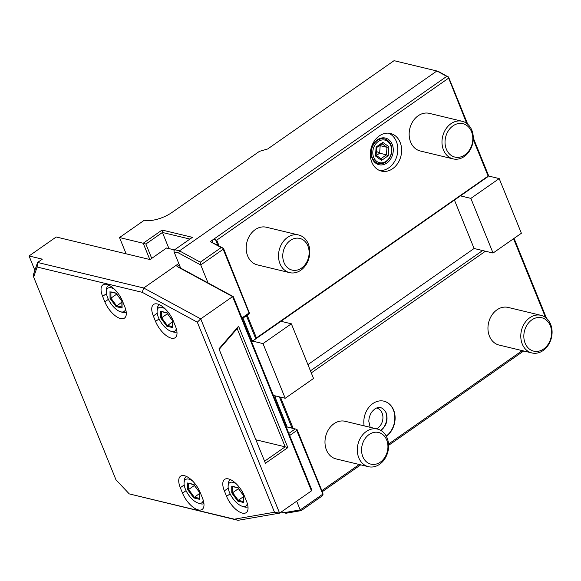 <?xml version="1.0" encoding="UTF-8"?>
<svg xmlns="http://www.w3.org/2000/svg" width="581" height="581" viewBox="0 0 581 581"><rect width="100%" height="100%" fill="white"/><g stroke="black" fill="none" stroke-linecap="round" stroke-linejoin="round"><path stroke-width="0.87" d="M233.264 296.608L232.611 296.615L311.481 490.858L311.293 488.759L233.264 296.608L208.056 282.947L200.757 264.98L178.694 253.018L179.442 250.861L200.307 262.169L200.757 264.98M241.943 317.974L249.06 312.999L223.177 249.256L200.779 264.907M242.212 318.642L248.668 314.139L249.452 313.152L249.06 312.999M223.177 249.256L223.017 248.319L223.46 248.312L249.452 313.152M223.017 248.319L221.208 247.564L200.307 262.169M221.208 247.564L210.242 241.623L446.789 76.351L448.169 76.924L466.725 123.412M448.169 76.924L438.502 71.499L436.89 70.984L446.789 76.351M436.89 70.984L179.442 250.861L174.707 249.721L192.42 237.338L162.099 230.047L143.202 243.25L119.512 237.549L144.313 220.221A20.967 8.475 -22.1 0 0 171.983 212.457L259.438 151.358L267.696 148.968L394.056 60.678L436.89 70.984M242.974 318.119L252.089 340.575L253.512 340.444A3.225 1.3 157.9 0 1 253.984 340.117L255.647 338.454L246.409 315.715M213.445 239.387L216.735 240.156L448.409 78.29M223.46 248.312L212.276 242.531L212.457 240.076M253.984 340.117L280.928 321.293L291.35 323.799L263.004 343.603L252.582 341.098L253.512 340.444M251.609 341.781L252.582 341.098M251.333 341.105L252.089 340.575M212.297 242.48L210.242 241.623M273.39 395.429L274.777 395.763L273.804 396.445M263.004 343.603L285.206 398.268L274.777 395.763M275.234 395.872L275.401 397.97L274.639 398.501M291.35 323.799L313.544 378.463L285.206 398.268M307.915 364.599L474.096 248.494L454.436 200.067M280.928 321.293L487.59 176.9L488.374 175.92L488.214 174.707L473.297 137.966M255.647 338.454L488.374 175.92M256.315 337.626L247.194 315.163M219.088 245.945L216.735 240.156M473.254 139.491L487.982 175.76M371.811 162.193A19.355 15.418 103.5 0 0 381.456 171.112A19.355 15.418 103.5 0 0 397.832 163.246A19.355 15.418 103.5 0 0 400.149 142.396A19.355 15.418 103.5 0 0 390.505 133.485A19.355 15.418 103.5 0 0 374.128 141.343A19.355 15.418 103.5 0 0 371.811 162.193M298.678 235.007L266.367 227.236A19.355 15.418 103.5 0 0 249.99 235.094A19.355 15.418 103.5 0 0 247.666 255.952A19.355 15.418 103.5 0 0 257.31 264.863L289.628 272.642A19.355 15.418 103.5 0 0 306.005 264.776A19.355 15.418 103.5 0 0 308.322 243.926A19.355 15.418 -76.5 0 0 298.678 235.007A19.355 15.418 -76.5 0 0 282.308 242.873A19.355 15.418 -76.5 0 0 279.984 263.723A19.355 15.418 103.5 0 0 289.628 272.642M462.164 121.269L429.337 113.368A19.355 15.418 103.5 0 0 412.96 121.233A19.355 15.418 103.5 0 0 410.636 142.084A19.355 15.418 103.5 0 0 420.281 150.995L453.115 158.896A19.355 15.418 103.5 0 0 469.484 151.031A19.355 15.418 103.5 0 0 471.808 130.18A19.355 15.418 -76.5 0 0 462.164 121.269A19.355 15.418 -76.5 0 0 445.787 129.135A19.355 15.418 -76.5 0 0 443.47 149.985A19.355 15.418 103.5 0 0 453.115 158.896M162.099 230.047L162.419 232.465L145.882 244.02L143.202 243.25L149.804 259.511M151.714 258.378L145.882 244.02M174.707 249.721L173.915 250.701L174.075 251.907L180.647 268.088L176.98 266.468L179.326 264.827M281.117 512.072L285.99 513.248L301.19 510.619L322.092 496.014L322.985 494.511L322.854 493.102L297.014 429.475L296.622 429.315L296.782 430.528L289.665 435.503M168.962 248.588L162.419 232.465L189.922 239.081M174.532 249.932L166.551 248.007L150.021 259.562L56.212 236.99L29.05 255.967L34.882 270.325M281.24 511.984L284.124 512.682L300.21 509.893L296.68 501.2M129.243 493.894L238.057 520.322L279.599 513.132L200.721 318.889L197.315 322.186L142.214 292.316L37.126 267.035L33.662 277.086L115.975 479.812L129.243 493.894L234.332 519.182L274.486 512.231L197.315 322.186M265.415 463.275L218.95 348.854L238.566 326.217L287.856 447.602L265.415 463.275M219.16 349.37L237.157 328.599L238.566 326.217M176.98 266.468L232.611 296.615L200.721 318.889L143.718 287.994L142.214 292.316M311.481 490.858L279.599 513.132L274.486 512.231M238.057 520.322L234.332 519.182M180.306 487.684L182.521 493.146A16.929 7.611 -124.9 0 0 202.173 509.421A16.929 7.611 -124.9 0 0 202.42 497.939L200.205 492.47A16.929 7.611 -124.9 0 0 180.553 476.195A16.929 7.611 -124.9 0 0 180.306 487.684L184.192 484.968M224.353 490.88L226.568 496.348A16.929 7.611 -124.9 0 0 246.221 512.624A16.929 7.611 -124.9 0 0 246.467 501.134L244.252 495.666A16.929 7.611 -124.9 0 0 224.6 479.398A16.929 7.611 -124.9 0 0 224.353 490.88L228.239 488.163M122.511 301.14A16.929 7.611 -124.9 0 0 102.866 284.872A16.929 7.611 -124.9 0 0 102.612 296.354L104.834 301.822A16.929 7.611 -124.9 0 0 124.479 318.097A16.929 7.611 -124.9 0 0 124.733 306.608L122.511 301.14M173.218 320.741A16.929 7.611 -124.9 0 0 153.573 304.466A16.929 7.611 -124.9 0 0 153.319 315.955L155.541 321.416A16.929 7.611 -124.9 0 0 175.186 337.692A16.929 7.611 -124.9 0 0 175.44 326.21L173.218 320.741M178.781 263.498L143.718 287.994L37.591 262.459L42.319 259.162L29.05 255.967M33.662 277.086L33.669 273.847L37.591 262.459L37.126 267.035M126.113 253.81L119.512 237.549M448.51 76.924L467.72 124.225M514.069 238.37L546.518 318.279M523.677 350.975L388.602 445.344M360.707 464.844L322.281 491.686M275.401 397.97L287.181 426.984M296.622 429.315L287.878 427.151A3.225 1.3 157.9 0 1 287.501 427.057L286.295 427.202M485.44 251.217L311.285 372.9M474.096 248.494L482.629 250.542L310.45 370.838M488.338 175.97L499.195 178.585L470.85 198.382L493.051 253.047L482.629 250.542M470.85 198.382L460.428 195.877M499.195 178.585L521.389 233.25L493.051 253.047M513.553 238.726L545.53 317.473M522.239 350.633L388.536 444.044M359.269 464.495L321.852 490.633M293.187 428.429L280.478 397.135M386.321 436.258A19.355 15.418 103.5 0 0 393.635 410.099A19.355 15.418 103.5 0 0 383.99 401.18A19.355 15.418 103.5 0 0 364.142 425.858M377.483 429.068L345.165 421.298A19.355 15.418 103.5 0 0 328.788 429.156A19.355 15.418 103.5 0 0 326.464 450.014A19.355 15.418 103.5 0 0 336.108 458.925L368.427 466.696A19.355 15.418 103.5 0 0 384.804 458.837A19.355 15.418 103.5 0 0 387.128 437.987A19.355 15.418 -76.5 0 0 377.483 429.068A19.355 15.418 -76.5 0 0 361.106 436.934A19.355 15.418 -76.5 0 0 358.782 457.784A19.355 15.418 103.5 0 0 368.427 466.696M540.962 315.33L508.135 307.429A19.355 15.418 103.5 0 0 491.758 315.294A19.355 15.418 103.5 0 0 489.434 336.145A19.355 15.418 103.5 0 0 499.079 345.056L531.913 352.957A19.355 15.418 103.5 0 0 548.29 345.092A19.355 15.418 103.5 0 0 550.606 324.242A19.355 15.418 -76.5 0 0 540.962 315.33A19.355 15.418 -76.5 0 0 524.585 323.196A19.355 15.418 -76.5 0 0 522.268 344.046A19.355 15.418 103.5 0 0 531.913 352.957M386.22 436.077A19.355 15.418 103.5 0 0 390.12 432.213A19.355 15.418 103.5 0 0 394.514 413.962A19.355 15.418 103.5 0 0 393.381 410.033A19.355 15.418 103.5 0 0 383.867 401.151M380.802 430.405A13.704 10.923 -76.5 0 0 385.711 412.074A13.704 10.923 103.5 0 0 385.239 411.028M376.662 408.044A10.966 8.737 103.5 0 1 382.095 413.084A10.966 8.737 -76.5 0 1 376.408 428.814M362.813 456.651A16.297 12.985 -76.5 0 1 369.138 434.508A16.297 12.985 -76.5 0 1 386.685 439.977A16.297 12.985 103.5 0 1 380.359 462.127A16.297 12.985 103.5 0 1 362.813 456.651M525.144 343.233A17.169 13.675 -76.5 0 1 531.811 319.899A17.169 13.675 -76.5 0 1 550.294 325.665A17.169 13.675 103.5 0 1 543.627 348.999A17.169 13.675 103.5 0 1 525.144 343.233M322.985 494.511L296.782 430.528M300.21 509.893L322.666 494.264M300.268 509.915L301.19 510.619M284.124 512.682L285.99 513.248M295.279 428.931L288.83 433.441M174.075 251.907L178.694 253.018M208.056 282.947L180.647 268.088M179.093 267.34L180.066 266.664M237.157 328.599L285.169 446.833L255.872 439.781M287.856 447.602L285.169 446.833L264.58 461.22M203.938 503.647A16.123 7.248 55.1 0 1 200.14 503.683L198.121 503.052A14.191 6.376 55.1 0 1 185.383 489.151A14.191 6.376 -124.9 0 1 184.068 482.942A14.191 6.376 -124.9 0 1 192.333 480.77M186.661 476.558A16.123 7.248 -124.9 0 0 185.905 476.95A16.123 7.248 -124.9 0 0 184.17 480.828L184.068 482.942M203.27 500.343A14.191 6.376 55.1 0 1 198.121 503.052M187.685 482.949L187.728 489.718L193.771 497.924L199.762 499.369L199.719 492.601L193.684 484.387L188.6 483.218M187.728 489.718L188.636 489.492L194.236 497.104L199.588 498.389M193.684 484.387L194.156 484.554M199.719 492.601L199.755 492.165M199.762 499.369L199.799 498.44M193.771 497.924L199.552 493.385M194.388 485.469L188.636 489.492L188.6 483.385M247.985 506.843A16.123 7.248 55.1 0 1 244.187 506.879L242.168 506.247A14.191 6.376 55.1 0 1 229.437 492.354A14.191 6.376 -124.9 0 1 228.122 486.137A14.191 6.376 -124.9 0 1 236.38 483.966M230.708 479.753A16.123 7.248 -124.9 0 0 229.953 480.146A16.123 7.248 -124.9 0 0 228.217 484.031L228.122 486.137M247.317 503.538A14.191 6.376 55.1 0 1 242.168 506.247M231.732 486.144L231.775 492.913L237.818 501.127L243.809 502.565L243.766 495.804L237.731 487.59L232.647 486.413M231.775 492.913L232.683 492.688L238.283 500.299L243.635 501.592M237.731 487.59L238.203 487.757M243.766 495.804L243.802 495.368M243.809 502.565L243.846 501.635M237.818 501.127L238.283 500.299L243.606 496.588M238.442 488.672L232.683 492.688L232.647 486.587M126.251 312.317A16.123 7.248 55.1 0 1 122.446 312.353L120.434 311.721A14.191 6.376 55.1 0 1 107.696 297.828A14.191 6.376 -124.9 0 1 106.381 291.611A14.191 6.376 -124.9 0 1 114.646 289.44M108.974 285.227A16.123 7.248 -124.9 0 0 108.219 285.62A16.123 7.248 -124.9 0 0 106.483 289.505L106.381 291.611M125.576 309.012A14.191 6.376 55.1 0 1 120.434 311.721M109.998 291.618L110.041 298.387L116.077 306.601L122.075 308.039L122.032 301.27L115.989 293.064L110.906 291.887M110.041 298.387L110.949 298.162L116.549 305.773L121.894 307.058M115.989 293.064L116.469 293.231M122.032 301.27L122.068 300.842M122.075 308.039L122.104 307.109M116.077 306.601L121.865 302.062M116.701 294.146L110.949 298.162L110.913 292.061M176.958 331.918A16.123 7.248 55.1 0 1 173.153 331.954L171.141 331.323A14.191 6.376 55.1 0 1 158.402 317.422A14.191 6.376 -124.9 0 1 157.088 311.213A14.191 6.376 -124.9 0 1 165.353 309.041M159.681 304.829A16.123 7.248 -124.9 0 0 158.925 305.221A16.123 7.248 -124.9 0 0 157.19 309.099L157.088 311.213M176.283 328.614A14.191 6.376 55.1 0 1 171.141 331.323M160.705 311.22L160.748 317.989L166.783 326.195L172.782 327.64L172.739 320.872L166.696 312.665L161.612 311.489M160.748 317.989L161.656 317.763L167.255 325.375L172.601 326.66M166.696 312.665L167.175 312.825M172.739 320.872L172.775 320.436M172.782 327.64L172.811 326.711M166.783 326.195L172.572 321.656M167.408 313.747L161.656 317.763L161.62 311.663M379.596 170.502A19.355 15.418 103.5 0 0 394.666 161.315A19.355 15.418 103.5 0 0 396.358 141.481A19.355 15.418 -76.5 0 0 388.573 133.18M372.152 158.395A13.704 10.923 103.5 0 0 386.902 163A13.704 10.923 103.5 0 0 392.226 144.371A13.704 10.923 -76.5 0 0 377.476 139.767A13.704 10.923 -76.5 0 0 372.152 158.395M390.846 144.756A12.659 10.088 103.5 0 0 377.214 140.508A12.659 10.088 103.5 0 0 372.305 157.712A12.659 10.088 103.5 0 0 385.929 161.961A12.659 10.088 103.5 0 0 390.846 144.756M378.195 141.546A11.613 9.252 103.5 0 0 373.685 157.328A11.613 9.252 103.5 0 0 386.183 161.22A11.613 9.252 -76.5 0 0 390.693 145.446A11.613 9.252 -76.5 0 0 378.195 141.546M382.814 142.36L376.132 147.022L375.515 156.049L381.564 160.407L388.246 155.744L388.863 146.717L382.814 142.36L381.935 143.681M376.132 147.022L376.372 147.567L376.132 147.022M388.863 146.717L386.982 147.313L382.058 143.768M388.246 155.744L386.459 154.829L386.982 147.313L380.17 145.671L378.238 146.434M381.564 160.407L381.071 158.802L376.001 155.149M375.515 156.049L375.849 155.083M379.756 145.373L380.17 145.671L379.654 153.195L376.372 151.329M376.423 155.454L379.654 153.195L386.459 154.829L380.925 158.693M284.015 262.597A16.297 12.985 -76.5 0 1 290.34 240.447A16.297 12.985 -76.5 0 1 307.886 245.916A16.297 12.985 103.5 0 1 301.561 268.066A16.297 12.985 103.5 0 1 284.015 262.597M446.346 149.179A17.169 13.675 -76.5 0 1 453.013 125.845A17.169 13.675 -76.5 0 1 471.496 131.604A17.169 13.675 103.5 0 1 464.829 154.938A17.169 13.675 103.5 0 1 446.346 149.179M217.795 245.247L215.529 239.655M292.069 428.161L279.367 396.867M186.065 490.676L182.521 493.146M230.112 493.872L226.568 496.348M104.834 301.822L108.371 299.346M106.497 293.637L102.612 296.354M155.541 321.416L159.078 318.947M157.204 313.239L153.319 315.955M380.838 430.419L381.281 430.129C386.532 425.612 388.173 419.889 386.22 412.946C382.966 407.23 379.102 405.959 374.614 409.14L372.174 411.435L370.496 414.042L369.175 417.746L368.775 421.152L370.126 427.304M390.12 432.213C394.1 426.737 395.559 420.651 394.514 413.962M185.905 476.95L186.545 476.5M193.843 484.648L188.171 483.283M199.573 492.521L193.734 484.576M199.588 498.876L199.552 492.441M229.953 480.146L230.592 479.703M237.89 487.851L232.218 486.486M243.621 495.716L237.782 487.779M243.635 502.078L243.599 495.644M108.219 285.62L108.858 285.177M116.149 293.318L110.477 291.96M121.887 301.19L116.04 293.252M121.901 307.545L121.857 301.118M158.925 305.221L159.564 304.771M166.856 312.919L161.184 311.554M172.593 320.792L166.747 312.847M172.608 327.147L172.564 320.712M382.298 143.601L376.611 147.574M376.633 147.53L376.096 155.352"/></g></svg>
